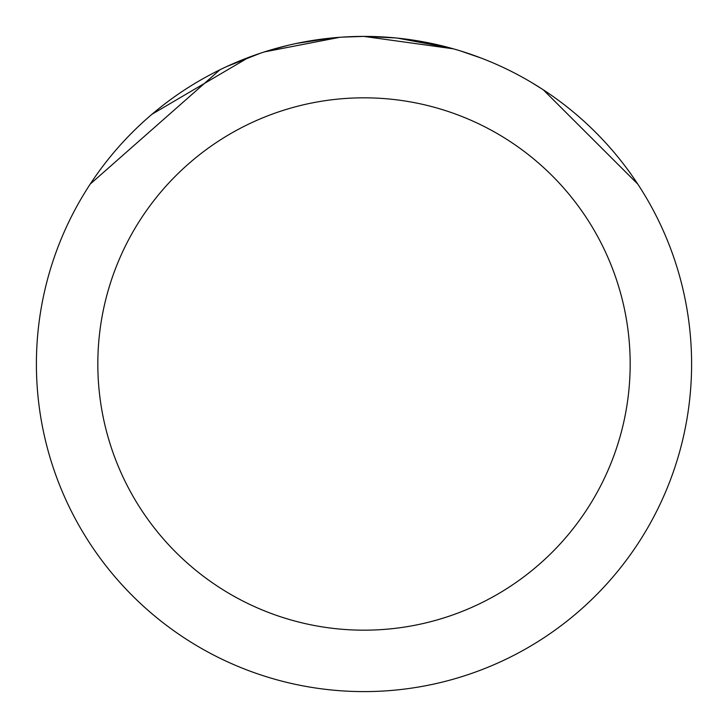 <?xml version="1.0" encoding="UTF-8"?>
<svg xmlns="http://www.w3.org/2000/svg" width="728" height="728" viewBox="0 0 728 728"><rect width="100%" height="100%" fill="white"/><g stroke="black" fill="none" stroke-linecap="round" stroke-linejoin="round"><path stroke-width="1.09" d="M341.987 37.137L363.982 36.4L395.513 37.92M397.433 38.111L450.714 48.084M460.688 50.996L481.345 58.14M364 36.4A327.6 327.6 0 0 1 691.6 364A327.6 327.6 0 0 1 364 691.6A327.6 327.6 0 0 1 36.4 364A327.6 327.6 0 0 1 364 36.4L355.118 36.518M531.922 82.71L543.243 89.781L637.792 184.111M453.362 48.822L364.009 36.427M364 97.825A266.175 266.175 0 0 1 630.175 364A266.175 266.175 0 0 1 364 630.175A266.175 266.175 0 0 1 97.825 364A266.175 266.175 0 0 1 364 97.825M260.233 53.271L226.745 66.539M152.061 114.196L248.858 57.339M296.487 43.434L332.387 37.929M90.236 184.066L219.911 69.788M268.532 50.623L288.334 45.263M293.794 44.008L299.845 42.743M339.849 37.292L264.428 51.906"/></g></svg>
